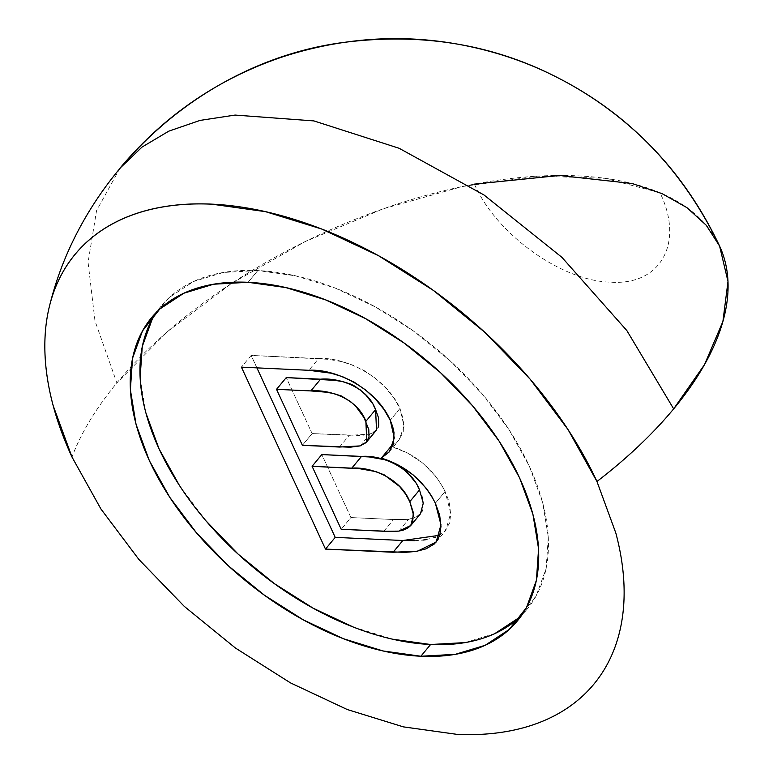 <?xml version="1.0" encoding="UTF-8"?>
<svg xmlns="http://www.w3.org/2000/svg" width="773" height="773" viewBox="0 0 773 773"><rect width="100%" height="100%" fill="white"/><g stroke="black" fill="none" stroke-linecap="round" stroke-linejoin="round"><path stroke-width="0.58" stroke-dasharray="3.87 2.9" d="M522.007 614.796A237.591 142.561 -140.3 0 0 527.138 609.143A237.591 142.561 -140.3 0 0 490.449 403.96A237.591 142.561 -140.3 0 0 257.815 270.56A237.591 142.561 -140.3 0 0 161.277 305.924A237.591 142.561 -140.3 0 0 156.668 312.012L169.519 297.286L193.54 281.498L223.349 272.473L257.815 270.56L248.085 282.3L257.815 270.56L295.586 275.835L335.24 288.097L375.224 306.862L414.028 331.424L450.137 360.827L482.188 393.95L508.924 429.517L529.341 466.158L542.636 502.469L548.308 537.051L546.134 568.58L536.201 595.838L518.896 617.782M119.96 168.214L96.548 210.671L88.074 262.395L94.963 320.795L116.868 382.954L167.915 331.259L231.871 283.237L305.103 241.611L383.447 208.749L462.467 186.506L537.67 176.157L604.795 178.283L660.016 192.757C684.443 242.896 660.712 285.759 610.525 282.155C561.536 281.14 496.285 234.132 474.419 184.119M465.056 642.595L494.865 633.57M140.097 378.016L145.768 412.598M179.481 485.55L206.227 521.118M353.174 626.971L392.819 639.232M719.595 246.056A357.281 178.099 -24.8 0 0 577.653 175.848A357.281 178.099 -24.8 0 0 131.139 366.692A357.281 178.099 -24.8 0 0 71.995 457.046M256.907 367.871L251.148 355.416L241.418 367.146L251.148 355.416L318.602 358.556L308.871 370.296L318.602 358.556C345.376 356.691 386.287 377.098 399.979 408.492L390.249 420.232L399.979 408.492L404.018 426.232L399.061 440.001L393.032 445.142L398.733 440.388L403.245 431.769L403.719 420.821L399.979 408.492L393.747 397.747L385.312 387.505L375.301 378.219L364.093 370.547L352.353 364.972L340.709 361.435L327.887 359.29L251.148 355.416L256.907 367.871M425.759 539.699L435.837 537.09L444.04 532.22L449.5 523.205L450.698 514.596L449.393 503.407L447.577 497.493L443.238 487.734L436.059 476.641L422.966 463.24L407.332 452.901L391.032 446.379C415.545 453.935 433.566 468.969 445.103 491.483L435.373 503.213L445.103 491.483L450.688 513.059L445.866 530.317L439.673 535.274M414.599 540.646L422.937 540.076M385.437 459.829L393.872 463.095M393.93 463.124L403.081 468.979M415.236 482.197L417.555 486.053M419.526 489.927L421.691 495.367M423.256 503.407L422.445 510.045M422 511.204L420.483 513.784L417.275 516.509L408.55 519.379L393.544 519.533L350.923 517.552L321.819 454.572L350.923 517.552L341.193 529.283L350.923 517.552L393.544 519.533L408.55 519.379L413.458 518.21L420.493 513.774M355.686 386.597L360.054 389.66M371.513 402.192L373.726 405.873M378.171 427.247L374.064 432.262M373.127 432.812L367.272 434.812L360.005 435.46L312.118 433.576L286.252 377.591L312.118 433.576L302.398 445.316L312.118 433.576L349.261 435.305L369.919 434.165L376.49 430.068M360.189 445.895L369.919 434.165L360.189 445.895M339.531 447.045L349.261 435.305L339.531 447.045M398.829 531.119L408.55 519.379L398.829 531.119M383.823 531.273L393.544 519.533L383.823 531.273M161.277 305.924L151.547 317.664M50.458 302.378L50.206 303.287M527.138 609.143L517.408 620.874M389.331 451.741L399.061 440.001M436.146 542.057L445.866 530.317"/><path stroke-width="1.16" d="M140.097 378.016L142.271 346.488L152.204 319.23L156.668 312.021A237.591 142.561 -140.3 0 0 201.821 515.881A237.591 142.561 -140.3 0 0 430.6 644.508L420.87 656.238A237.591 142.561 39.7 0 1 188.235 522.848A237.591 142.561 39.7 0 1 151.547 317.664A237.591 142.561 39.7 0 1 248.085 282.3L213.628 284.213L183.81 293.238L159.789 309.026L142.474 330.97L132.55 358.228L130.376 389.756L136.048 424.338L149.344 460.65L169.751 497.29L196.497 532.858L228.537 565.981L264.656 595.384L303.451 619.946L343.444 638.711L383.089 650.963L420.87 656.238L455.326 654.335L485.144 645.31L509.165 629.522L526.481 607.578L536.404 580.31L538.578 548.791L532.906 514.2L519.611 477.898L499.203 441.248L472.458 405.69L440.417 372.567L404.298 343.164L365.503 318.602L325.51 299.837L285.865 287.575L248.085 282.3A237.591 142.561 39.7 0 1 480.719 415.7A237.591 142.561 39.7 0 1 517.408 620.874A237.591 142.561 39.7 0 1 420.87 656.238L430.6 644.508L465.056 642.595M474.419 184.119L559.546 175.471L632.217 183.53L662.123 193.665L686.955 207.666L706.232 225.233L719.595 246.056L727.992 281.459L722.9 321.5L704.551 364.556L673.67 408.878L626.835 330.554L561.913 257.341L483.966 194.951L399.09 148.261L313.915 120.917L235.098 115.071L200.033 120.414L168.794 131.159L142 147.102L119.96 168.214M494.865 633.57L518.896 617.782M145.768 412.598L159.064 448.91L179.481 485.55M206.227 521.118L238.268 554.241L274.386 583.644L313.181 608.206L353.174 626.971M392.819 639.232L430.6 644.508A237.591 142.561 -140.3 0 0 522.007 614.796M435.373 503.213L439.663 515.147L440.968 526.336L439.924 534.404L437.798 539.68L434.32 543.96L426.107 548.82L416.038 551.439L404.868 552.376L325.491 549.101L241.418 367.146L308.871 370.296L330.989 373.175L342.623 376.712L354.372 382.287L365.571 389.959L375.581 399.235L384.017 409.487L390.249 420.232L392.655 426.493L393.998 432.551L393.515 443.499L389.003 452.128L381.302 458.118L397.612 464.641L413.236 474.97L426.338 488.372L431.402 495.735L435.373 503.213C423.836 480.709 405.815 465.675 381.302 458.118L389.331 451.741L394.288 437.972L390.249 420.232C376.557 388.829 335.646 368.431 308.871 370.296L241.418 367.146L325.491 549.101L393.119 552.251L402.849 540.511L335.221 537.361L325.491 549.101L335.221 537.361L256.907 367.871L335.221 537.361L402.849 540.511L393.119 552.251L417.555 551.178L436.146 542.057L440.968 524.799L435.373 503.213M71.995 457.046L53.144 405.564C48.622 388.655 45.945 372.315 45.105 356.537C44.274 340.767 45.298 325.868 48.187 311.838C51.076 297.808 55.772 284.928 62.265 273.188C68.768 261.448 76.952 251.08 86.808 242.075C96.673 233.069 108.027 225.61 120.868 219.696C133.719 213.773 147.807 209.512 163.142 206.903C178.476 204.294 194.757 203.386 211.995 204.188L265.554 211.667L321.761 229.05L378.461 255.66L433.469 290.474L484.671 332.168L530.104 379.128L568.02 429.546L596.949 481.492A357.281 178.099 -24.8 0 0 719.595 246.056C695.661 195.521 663.36 153.634 622.709 120.385C602.486 103.659 580.426 89.233 556.521 77.097C491.338 43.732 419.497 32.292 340.999 42.786C205.058 61.647 84.247 168.92 50.206 303.287A336.844 202.111 39.7 0 1 299.296 221.01A336.844 202.111 39.7 0 1 596.949 481.492L615.81 532.974C620.332 549.893 623.009 566.232 623.85 582.001C624.681 597.78 623.656 612.68 620.767 626.7C617.878 640.73 613.182 653.61 606.689 665.35C600.186 677.09 592.002 687.468 582.146 696.463C572.281 705.469 560.927 712.928 548.086 718.851C535.235 724.765 521.147 729.036 505.813 731.645C490.478 734.253 474.197 735.152 456.959 734.35L403.4 726.871L347.193 709.498L290.493 682.888L235.485 648.064L184.283 606.38L138.85 559.42L100.934 509.001L71.995 457.046A336.844 202.111 39.7 0 1 50.206 303.287M393.032 445.142L391.032 446.379L381.302 458.118L391.032 446.379L393.032 445.132M439.673 535.274L402.849 540.511L414.599 540.646M422.937 540.076L425.962 539.67M434.938 537.428L435.837 537.09M417.536 486.024L419.526 489.927C410.328 466.158 380.142 454.814 361.522 456.418L351.792 468.158L361.522 456.418L321.819 454.572L312.099 466.303L351.792 468.158C370.412 466.554 400.598 477.898 409.796 501.667L413.516 514.905L410.763 525.514L398.829 531.119L383.823 531.273L341.193 529.283L312.099 466.303L321.819 454.572L369.272 456.949L385.505 459.848M403.081 468.979L409.342 474.777L415.236 482.197M421.691 495.358L423.256 503.407M422.445 510.045L422 511.204M373.726 405.873L375.61 409.574C366.769 386.094 338.081 377.562 320.573 379.185L310.852 390.925L320.573 379.185L286.252 377.591L276.531 389.331L310.852 390.925C328.361 389.292 357.049 397.824 365.89 421.304L366.76 441.808L360.189 445.895L339.531 447.045L302.398 445.316L276.531 389.331L286.252 377.591L335.434 380.413L343.125 381.707L351.106 384.249L355.822 386.684M359.696 389.389L365.909 395.119L371.716 402.491M366.76 441.808L376.49 430.068L375.61 409.574L365.89 421.304L375.61 409.574L378.519 417.807L378.741 425.276L378.171 427.247M374.064 432.262L373.127 432.812M409.796 501.667L419.526 489.927L409.796 501.667L405.506 493.937L399.612 486.517L384.152 474.835L375.707 471.569L359.542 468.689L312.099 466.303L341.193 529.283L391.476 531.486L398.829 531.119L403.458 530.036L407.555 528.249L410.753 525.524L412.714 521.785L413.265 512.383L409.796 501.667M410.763 525.514L420.493 513.774L423.246 503.165L419.526 489.927M310.852 390.925L276.531 389.331L302.398 445.316L350.275 447.2L360.189 445.895L365.977 442.668L369.021 437.016L368.789 429.546L364.006 417.613L356.189 406.849L350.739 401.738L341.376 395.979L333.395 393.447L325.713 392.153L310.852 390.925M151.972 317.152L151.547 317.664M120.182 167.934C164.301 115.399 218.672 78.305 283.314 56.632C340.352 38.321 397.38 33.964 454.398 43.568C489.976 49.704 523.128 60.429 553.855 75.764C627.241 112.211 682.491 168.978 719.595 246.056"/></g></svg>
